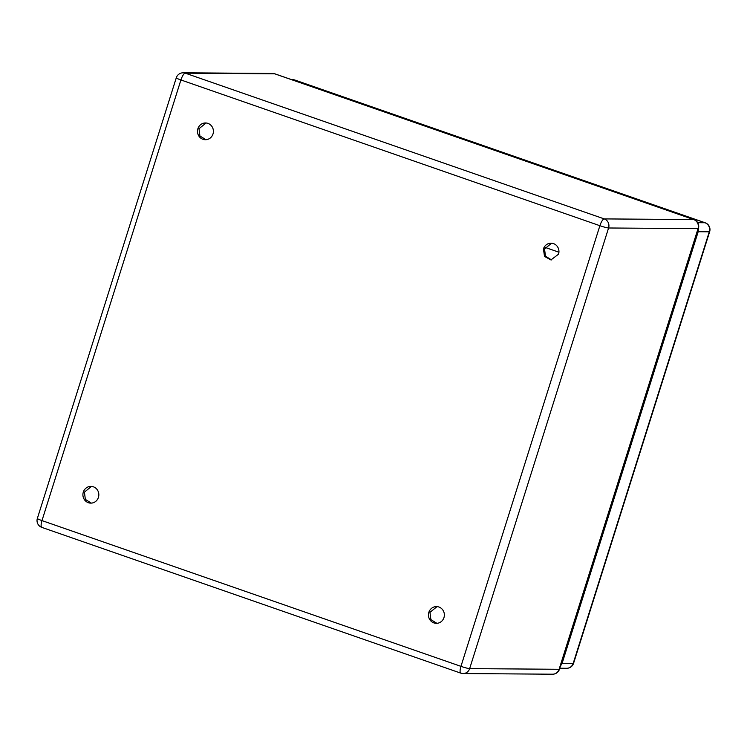 <?xml version="1.0" encoding="UTF-8"?>
<svg xmlns="http://www.w3.org/2000/svg" width="747" height="747" viewBox="0 0 747 747"><rect width="100%" height="100%" fill="white"/><g stroke="black" fill="none" stroke-linecap="round" stroke-linejoin="round"><path stroke-width="1.12" d="M543.433 248.919L544.516 256.426L550.931 259.928L558.551 254.176A8.376 7.965 -89.6 0 0 551.062 243.177A8.376 7.965 -89.6 0 0 543.433 248.919M551.491 259.909L545.469 256.202L544.544 248.928L551.613 243.205M205.939 139.698L199.925 135.991L199.001 128.717L206.069 122.994M91.358 503.114L85.345 499.407L84.42 492.133L91.479 486.409M436.902 623.325L430.888 619.618L429.964 612.344L437.023 606.62M213.007 133.965A8.376 7.965 -89.6 0 0 205.509 122.966A8.376 7.965 -89.6 0 0 197.89 128.708A8.376 7.965 -89.6 0 0 205.388 139.717A8.376 7.965 -89.6 0 0 213.007 133.965M98.427 497.381A8.376 7.965 -89.6 0 0 90.929 486.381A8.376 7.965 -89.6 0 0 83.309 492.124A8.376 7.965 -89.6 0 0 90.807 503.133A8.376 7.965 -89.6 0 0 98.427 497.381M443.97 617.592A8.376 7.965 -89.6 0 0 436.472 606.592A8.376 7.965 -89.6 0 0 428.853 612.335A8.376 7.965 -89.6 0 0 436.351 623.334A8.376 7.965 -89.6 0 0 443.97 617.592M573.584 663.271A7.181 7.181 0 0 1 566.684 668.285A7.181 6.826 -89.6 0 0 573.21 663.364L709.286 231.803L698.193 231.729L562.127 663.28L573.21 663.364A7.181 0.682 17.5 0 0 573.584 663.271L709.65 231.71A7.181 7.181 0 0 0 705.159 222.774L294.832 80.022A7.181 7.181 0 0 0 292.525 79.63A7.181 6.826 90.4 0 1 294.617 79.994A7.181 2.11 -70.8 0 1 294.832 80.022M698.193 231.729L698.454 228.349M560.418 666.156L562.127 663.28M545.179 247.434L558.933 252.215M460.815 673.15A7.181 2.11 109.2 0 1 460.955 666.352L599.888 225.706L180.914 79.957L41.981 520.594L460.955 666.352A7.181 0.682 17.5 0 0 469.648 668.621L608.581 227.984A7.181 6.826 -89.6 0 0 604.248 218.908L185.275 73.159A7.181 2.11 -70.8 0 0 180.914 79.957A7.181 0.682 -162.5 0 1 176.283 77.809L37.35 518.455A7.181 7.181 0 0 0 41.841 527.391L460.815 673.15A7.181 7.181 0 0 0 463.112 673.542A7.181 6.826 -89.6 0 0 469.648 668.621L559.101 669.284L698.034 228.638L608.581 227.984A7.181 0.682 17.5 0 1 599.888 225.706A7.181 2.11 -70.8 0 1 604.248 218.908L693.702 219.571L274.728 73.822L185.275 73.159A7.181 6.826 90.4 0 0 183.183 72.795A7.181 7.181 0 0 0 176.283 77.809M41.841 527.391A7.181 2.11 109.2 0 1 41.981 520.594A7.181 0.682 -162.5 0 1 37.35 518.455M461.02 673.178A7.181 6.826 -89.6 0 0 463.112 673.542L552.565 674.205A7.181 6.826 -89.6 0 0 559.101 669.284A7.181 0.682 -162.5 0 0 559.466 669.191L698.398 228.545A7.181 0.682 -162.5 0 1 698.034 228.638A7.181 6.826 -89.6 0 0 693.702 219.571A7.181 2.11 109.2 0 1 693.916 219.609L274.943 73.85A7.181 2.11 109.2 0 0 274.728 73.822A7.181 6.826 -89.6 0 0 272.636 73.458L183.183 72.795M709.65 231.71A7.181 0.682 17.5 0 1 709.286 231.803A7.181 6.826 -89.6 0 0 704.953 222.737A7.181 2.11 -70.8 0 1 705.159 222.774M697.698 222.69L704.953 222.737L294.617 79.994L292.535 79.976M698.398 228.545A7.181 7.181 0 0 0 693.916 219.609M552.565 674.205A7.181 7.181 0 0 0 559.466 669.191M274.943 73.85A7.181 7.181 0 0 0 272.636 73.458M292.525 79.63L291.507 79.621M566.684 668.285L559.764 668.238"/></g></svg>
